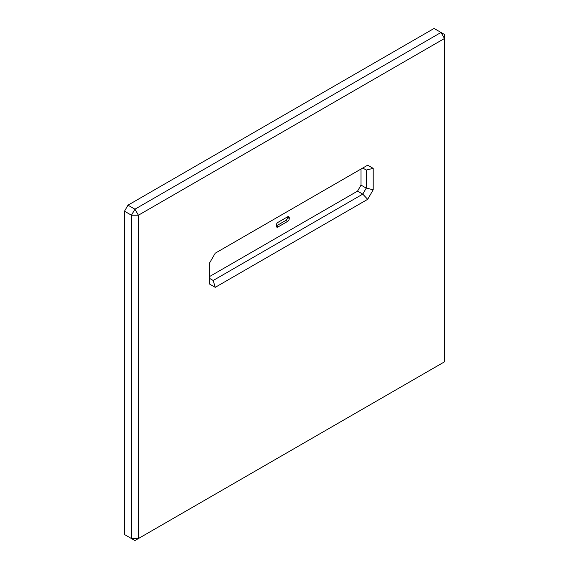 <?xml version="1.0" encoding="UTF-8"?>
<svg xmlns="http://www.w3.org/2000/svg" width="569" height="569" viewBox="0 0 569 569"><rect width="100%" height="100%" fill="white"/><g stroke="black" fill="none" stroke-linecap="round" stroke-linejoin="round"><path stroke-width="0.85" d="M209.712 276.463L357.545 191.12L361.023 185.096L361.023 169.029M361.023 185.096L366.244 188.104L366.244 170.031L362.766 168.026L366.244 170.031L373.2 168.367L373.2 189.769L367.681 199.321L215.231 287.338L209.712 284.151L209.712 262.75L215.231 253.198L367.681 165.181L373.2 168.367M209.712 278.476L213.19 280.481L362.766 194.129L357.545 191.12M367.681 199.321L362.766 194.129L366.244 188.104L373.2 189.769M131.453 538.544L131.453 215.217L124.497 211.199L124.497 534.526L134.931 540.55L444.503 361.82L444.503 38.493L138.409 215.217L138.409 538.544L131.453 538.544M434.069 28.45L127.975 205.174L134.931 209.193L441.025 32.469L434.069 28.45M277.978 226.974L276.242 225.971L285.802 220.452A2.461 1.423 120 0 0 287.544 217.436L287.544 216.839L277.978 222.358A2.461 1.423 120 0 0 276.242 225.374L276.242 225.971A2.461 1.423 120 0 0 276.747 227.102A2.461 1.423 120 0 0 277.978 226.974L287.544 221.455A2.461 1.423 120 0 0 289.28 218.439L289.28 217.842A2.461 1.423 120 0 0 288.775 216.711A2.461 1.423 120 0 0 287.544 216.839L289.28 217.842M124.497 211.199L127.975 205.174M213.19 280.481L215.231 287.338M367.681 165.181L362.766 168.026M444.503 34.474L441.025 32.469L444.503 38.493L444.503 34.474M138.409 215.217L134.931 209.193L131.453 215.217L138.409 215.217M287.544 217.436L289.28 218.439M285.802 220.452L287.544 221.455"/></g></svg>
